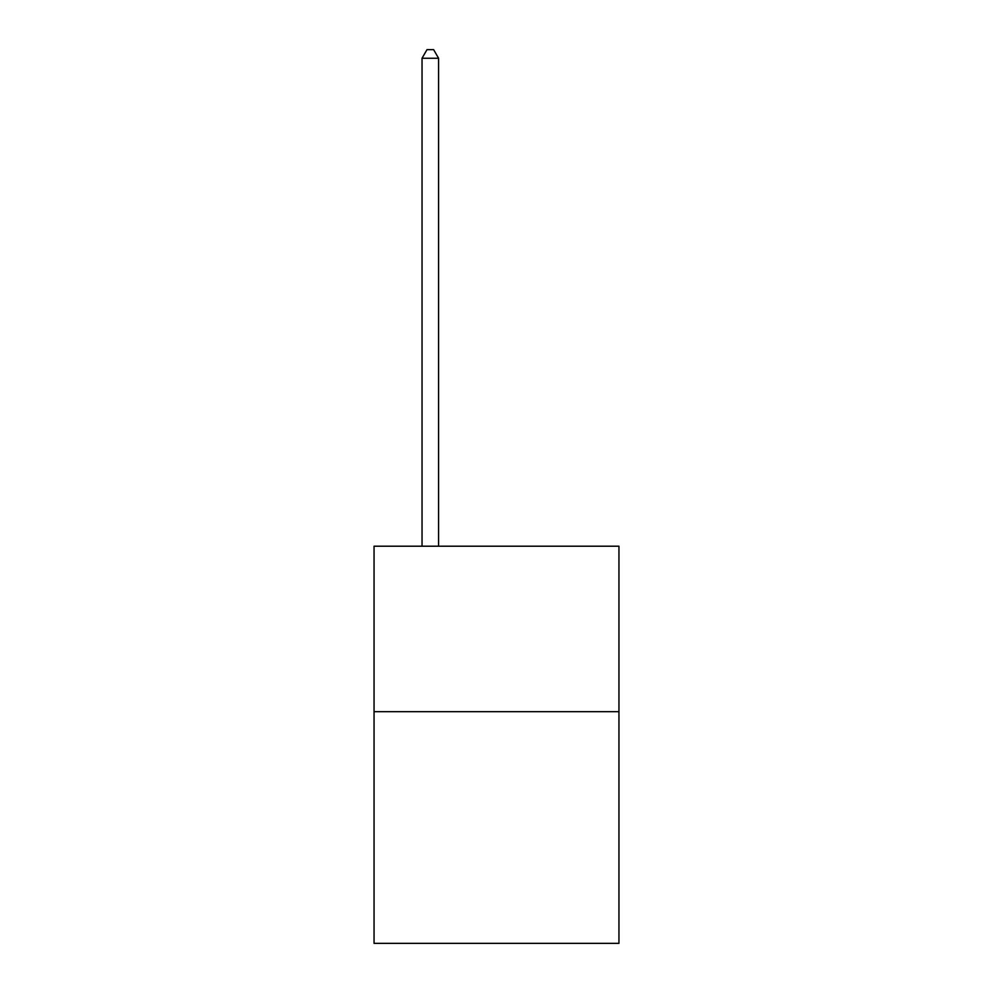 <?xml version="1.0" encoding="UTF-8"?>
<svg xmlns="http://www.w3.org/2000/svg" width="993" height="993" viewBox="0 0 993 993"><rect width="100%" height="100%" fill="white"/><g stroke="black" fill="none" stroke-linecap="round" stroke-linejoin="round"><path stroke-width="1.49" d="M618.949 711.683L618.949 943.35L374.051 943.35L374.051 546.212L618.949 546.212L618.949 711.683L374.051 711.683M438.583 546.212L438.583 58.252L422.037 58.252L422.037 546.212M422.037 58.252L427.002 49.65L433.618 49.65L438.583 58.252"/></g></svg>
